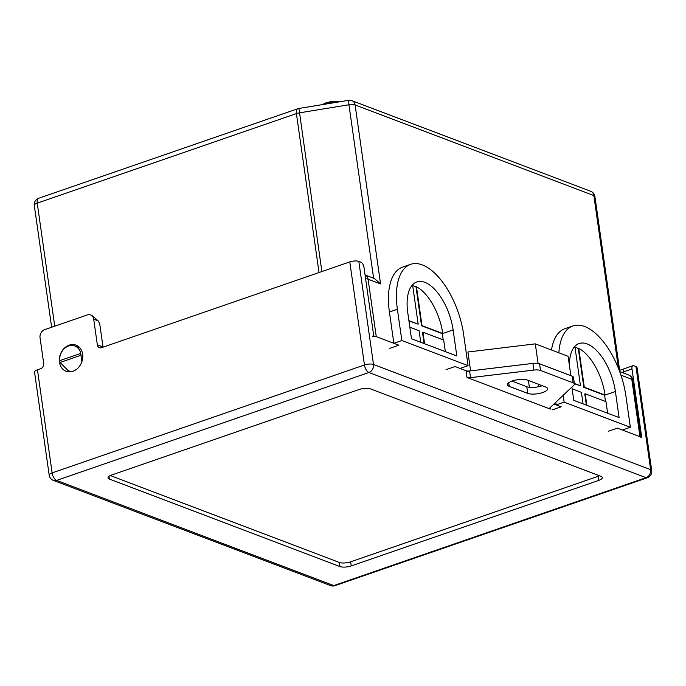 <?xml version="1.0" encoding="UTF-8"?>
<svg xmlns="http://www.w3.org/2000/svg" width="686" height="686" viewBox="0 0 686 686"><rect width="100%" height="100%" fill="white"/><g stroke="black" fill="none" stroke-linecap="round" stroke-linejoin="round"><path stroke-width="1.03" d="M71.996 371.572L68.368 370.852L60.076 362.465L59.631 360.699L80.734 353.401A12.768 10.384 -69.2 0 0 74.843 345.993A12.768 10.384 -69.2 0 0 59.631 360.699M80.734 353.401L81.84 361.814M570.872 375.671L568.119 356.317L535.303 343.866L467.912 352.004L470.596 370.86M365.612 278.765A6.577 2.152 -8.1 0 1 368.082 279.193A6.577 5.351 110.8 0 0 365.072 274.966L374.496 278.542L380.567 283.927L368.082 279.193L376.262 336.629A6.577 2.152 171.9 0 0 372.489 336.2M535.303 343.866L538.081 363.409M538.476 384.289L538.81 386.681M528.4 380.473L529.378 387.298M641.041 437.668A6.577 2.152 171.9 0 0 639.978 436.716L617.366 428.133L622.382 430.036L630.365 427.275L625.915 395.994A60.84 29.309 70.9 0 0 572.939 325.919A60.84 29.309 70.9 0 0 558.867 352.81M401.85 340.548L468.084 365.681L463.625 334.399A60.84 29.309 70.9 0 0 410.648 264.333A60.84 29.309 70.9 0 0 397.4 309.266L401.85 340.548L393.858 343.309L398.875 345.212L389.794 348.351L398.875 345.212L376.262 336.629M469.747 372.112L455.075 366.538L460.092 368.442L468.084 365.681M563.172 395.308L564.141 402.142L556.149 404.903L561.165 406.807L552.084 409.936L561.165 406.807L553.911 404.054M446.003 369.677L455.075 366.538L446.003 369.677M608.285 431.271L617.366 428.133L608.285 431.271M586.864 405.332L585.227 393.781L605.987 401.653L607.633 413.212M605.481 401.464L604.598 395.247L605.052 395.093L584.292 387.213L578.761 348.377A41.657 20.066 70.9 0 1 605.052 395.093L615.402 391.517A41.657 20.066 70.9 0 0 579.13 343.54A41.657 20.066 70.9 0 0 569.389 365.252M574.465 346.824A41.657 20.066 70.9 0 1 574.945 346.927L580.467 385.764L574.336 383.44M564.141 402.142L630.365 427.275M572.939 325.919L564.947 328.68A60.84 29.309 70.9 0 0 551.484 350.006M555.78 402.288L556.149 404.903M571.875 387.084L573.762 400.358L619.106 417.568L615.402 391.517M604.598 395.247L583.837 387.367L578.307 348.531L578.761 348.377M578.307 348.531A41.657 20.066 70.9 0 0 574.979 347.21M572.124 388.808L581.402 392.332L583.049 403.882M586.367 405.143L584.772 393.935L585.227 393.781M580.467 385.764L574.388 383.783M583.837 387.367L584.292 387.213M424.574 343.737L422.936 332.187L443.696 340.067L445.343 351.618M443.19 339.87L442.307 333.662L442.762 333.499L422.001 325.618L416.471 286.782A41.657 20.066 70.9 0 1 442.762 333.499L453.112 329.923A41.657 20.066 70.9 0 0 416.839 281.946A41.657 20.066 70.9 0 0 407.767 312.713L411.48 338.764L456.825 355.974L453.112 329.923M412.175 285.23A41.657 20.066 70.9 0 1 412.655 285.333L418.177 324.169L408.899 320.645M410.648 264.333L402.656 267.086A60.84 29.309 70.9 0 0 389.408 312.027L393.858 343.309M442.307 333.662L421.547 325.781L416.016 286.937L416.471 286.782M416.016 286.937A41.657 20.066 70.9 0 0 412.698 285.616M409.834 327.213L419.112 330.738L420.758 342.288M424.077 343.549L422.482 332.341L422.936 332.187M418.177 324.169L408.95 320.997M421.547 325.781L422.001 325.618M623.291 370.877A4.605 2.221 70.9 0 0 623.36 372.112A4.605 2.221 70.9 0 0 623.48 372.781L623.36 371.915A4.382 2.109 -109.1 0 1 623.291 370.877A4.382 2.109 -109.1 0 1 624.311 368.682L632.938 365.698A4.382 2.109 70.9 0 0 631.986 368.939L623.36 371.915M82.629 354.216A13.977 11.362 -69.2 0 0 76.009 345.144A13.977 11.362 -69.2 0 0 63.987 348.531A13.977 11.362 -69.2 0 0 59.476 362.217A13.977 11.362 -69.2 0 0 66.096 371.28A13.977 11.362 -69.2 0 0 78.118 367.893A13.977 11.362 -69.2 0 0 82.629 354.216M78.667 346.696A13.977 11.362 -69.2 0 0 76.935 346.79M97.343 344.826L103.011 346.979L99.659 323.389L98.167 320.885L93.699 319.187A6.577 5.351 -69.2 0 0 90.578 314.917A6.577 5.351 -69.2 0 0 87.371 314.917L44.607 329.692A6.577 5.351 -69.2 0 0 40.037 337.726L43.681 363.366A4.382 3.567 110.8 0 1 40.637 368.725L37.456 369.823L52.127 472.903L364.463 364.986L349.791 261.906L101.562 347.673A4.382 3.567 110.8 0 1 99.419 347.673A4.382 3.567 110.8 0 1 97.343 344.826L93.699 319.187M373.724 335.737L363.966 267.223A4.382 2.109 70.9 0 0 360.999 262.215L358.821 261.383L373.493 364.463L650.637 469.644L635.965 366.564L633.787 365.741A4.382 2.109 70.9 0 0 632.938 365.698M635.965 366.564A6.577 2.152 -8.1 0 1 637.028 367.525L651.7 470.605A6.577 2.152 -8.1 0 0 650.637 469.644A6.577 5.351 110.8 0 1 646.066 477.679L368.922 372.498L56.586 480.414L333.73 585.595L646.066 477.679A6.577 3.173 70.9 0 0 647.335 477.748L335 585.655A6.577 3.173 70.9 0 1 333.73 585.595A6.577 5.351 110.8 0 1 330.523 585.595L53.379 480.406A6.577 5.351 110.8 0 0 56.586 480.414A6.577 3.173 70.9 0 1 52.127 472.903A6.577 2.152 171.9 0 0 49.195 475.184A6.577 6.577 0 0 0 53.379 480.406M49.195 475.184L34.532 372.104A6.577 2.152 -8.1 0 1 37.456 369.823M349.791 261.906A6.577 2.152 -8.1 0 1 358.821 261.383M550.146 407.613L550.352 409.079L467.003 377.446L466.051 370.774M640.553 436.999L641.736 437.454L631.986 368.939M601.005 476.376L370.397 388.859A8.223 2.684 171.9 0 0 359.112 389.511L111.698 474.995A8.223 2.684 171.9 0 0 108.036 477.859A8.223 2.684 171.9 0 0 109.366 479.051L339.973 566.567A8.223 2.684 171.9 0 0 351.249 565.916L598.672 480.432A8.223 2.684 171.9 0 0 602.334 477.576A8.223 2.684 171.9 0 0 601.005 476.376M511.97 381.09L526.779 386.715A10.959 3.584 171.9 0 0 542.206 385.712M466.694 370.946A4.382 1.432 171.9 0 0 469.584 370.98L532.919 363.4A8.223 2.684 -8.1 0 1 539.556 363.786L572.141 376.151A8.223 2.684 -8.1 0 1 573.47 377.343L574.422 384.014A8.223 2.684 -8.1 0 1 573.83 385.232L549.958 407.784A4.382 1.432 -8.1 0 0 549.649 408.436A4.382 1.432 -8.1 0 0 550.352 409.079M110.343 475.544L339.381 562.469A8.223 2.684 171.9 0 0 350.666 561.808L598.089 476.324A8.223 2.684 171.9 0 0 599.435 475.784M469.584 370.98L470.536 377.643L533.871 370.071A8.223 2.684 -8.1 0 1 540.508 370.449L573.093 382.814A8.223 2.684 -8.1 0 1 574.422 384.014M545.893 387.11L527.397 380.087A10.959 3.584 171.9 0 0 514.963 380.216A10.959 3.584 171.9 0 0 507.46 384.769A10.959 3.584 171.9 0 0 509.235 386.364L527.731 393.378A10.959 3.584 171.9 0 0 540.165 393.258A10.959 3.584 171.9 0 0 547.66 388.696A10.959 3.584 171.9 0 0 545.893 387.11M470.536 377.643A4.382 1.432 -8.1 0 1 467.003 377.446M90.578 314.917L92.096 315.491L98.167 320.885M336.423 102.325A10.684 3.49 171.9 0 0 325.233 104.152M348.591 100.345L348.942 104.769A6.577 2.152 -8.1 0 1 355.099 104.949A6.577 5.351 110.8 0 0 351.987 100.688A6.577 6.577 0 0 0 348.591 100.345L298.933 108.448L321.863 271.553M373.621 278.207L348.942 104.769L299.285 112.873A6.577 2.152 -8.1 0 0 296.412 113.584A6.577 3.173 -109.1 0 1 297.844 108.722A6.577 6.577 0 0 1 298.933 108.448M81.188 355.168L60.076 362.465M34.3 205.414A6.577 2.152 -8.1 0 1 37.233 203.133A6.577 3.173 -109.1 0 1 38.665 198.271A6.577 6.577 0 0 0 34.3 205.414L51.639 327.256M619.912 372.181L594.916 196.522A6.577 2.152 171.9 0 0 593.853 195.561L355.099 104.949L380.567 283.927M594.916 196.522A6.577 6.577 0 0 0 590.74 191.291A6.577 5.351 110.8 0 1 593.853 195.561L618.429 368.279M319.033 272.539L296.412 113.584L37.233 203.133L54.743 326.184M639.978 436.716L631.806 379.281A6.577 2.152 -8.1 0 1 632.869 380.233A6.577 6.577 0 0 0 628.693 375.01A6.577 5.351 110.8 0 1 631.806 379.281L620.95 375.156M397.4 309.266L389.408 312.027M598.089 476.324L598.672 480.432M350.666 561.808L351.249 565.916M339.381 562.469L339.973 566.567M108.98 476.341L109.366 479.051M573.093 382.814L572.141 376.151M540.508 370.449L539.556 363.786M533.871 370.071L532.919 363.4M526.779 386.715L527.731 393.378M508.72 382.745L509.235 386.364M364.463 364.986A6.577 3.173 70.9 0 0 368.922 372.498A6.577 5.351 110.8 0 0 373.493 364.463A6.577 2.152 171.9 0 0 364.463 364.986M68.368 370.852L70.838 371.795M322.643 104.581L325.001 103.183L331.149 101.537L339.493 101.828M74.843 345.993L79.902 347.913M38.665 198.271L297.844 108.722M351.987 100.688L590.74 191.291M628.693 375.01L619.844 371.649M632.869 380.233L640.973 437.162M619.655 370.337L624.046 368.819M330.523 585.595A6.577 6.577 0 0 0 335 585.655M647.335 477.748A6.577 6.577 0 0 0 651.7 470.605"/></g></svg>
